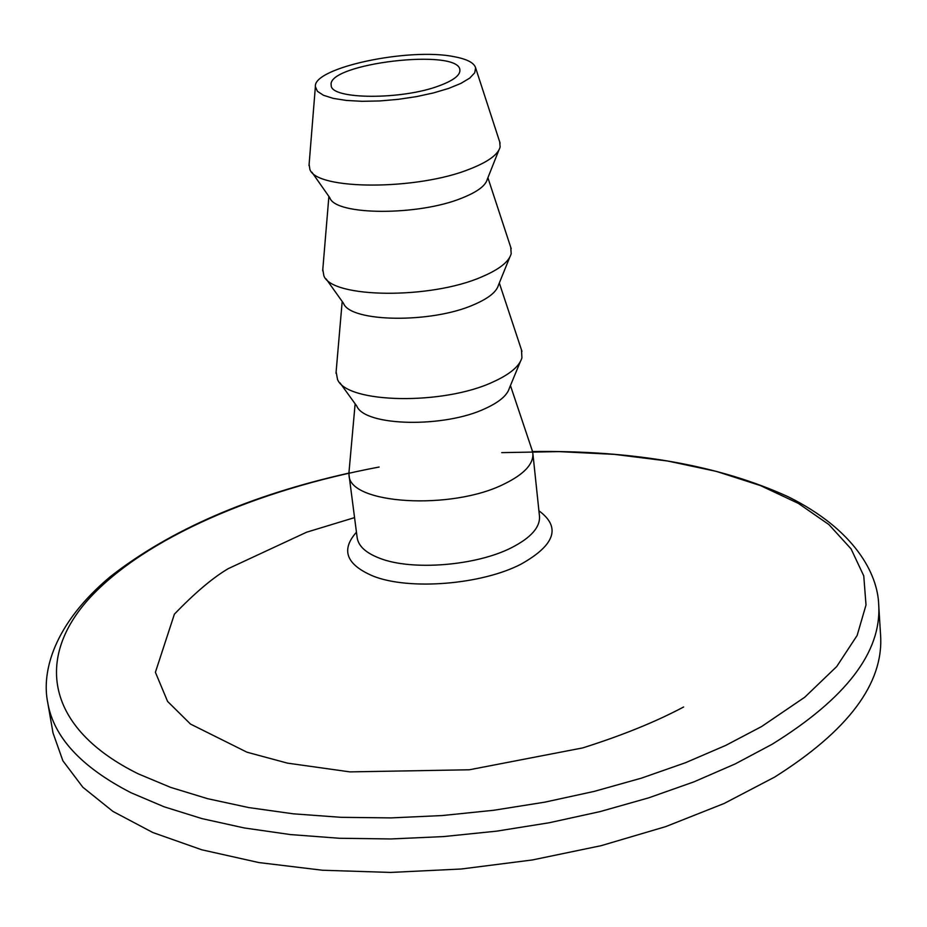 <?xml version="1.0" encoding="UTF-8"?>
<svg xmlns="http://www.w3.org/2000/svg" width="927" height="927" viewBox="0 0 927 927"><rect width="100%" height="100%" fill="white"/><g stroke="black" fill="none" stroke-linecap="round" stroke-linejoin="round"><path stroke-width="1.39" d="M531.936 449.688L532.874 453.477C533.546 464.056 524.114 474.172 504.555 483.813C451.75 510.754 348.645 504.253 349.039 475.064L349.085 471.171M348.923 473.094C249.896 495.331 170.452 529.78 110.591 576.443C53.604 623.894 41.402 672.029 47.729 702.562L53.013 732.944L62.897 760.824L82.851 787.243L112.92 811.403L152.804 832.516L201.819 849.804L258.853 862.562L322.411 870.233L390.626 872.434L461.368 868.993L532.341 859.966L601.229 845.656L665.829 826.583L724.161 803.466L774.601 777.116C848.182 730.708 883.512 683.581 880.615 635.725L878.715 604.949C877.811 573.628 854.462 529.526 788.054 496.698C719.028 465.261 633.848 450.209 532.527 451.53M520.314 361.715L509.363 388.158C507.243 395.308 499.34 402.051 485.632 408.378C444.554 428.193 364.844 426.443 356.779 406.084L340 382.897M521.495 349.954L521.924 357.822C519.468 366.258 509.954 374.253 493.384 381.797C443.627 405.47 346.744 403.558 337.532 379.479L336.119 371.739M509.734 257.324L498.483 285.053C496.582 291.866 488.459 298.378 474.126 304.566C431.889 323.569 350.29 322.434 343.465 303.268L326.107 278.9M683.639 706.988C655.702 721.843 622.075 735.482 582.747 747.904L469.352 769.781L349.942 771.89L287.393 763.118L246.976 752.203L190.499 724.068L167.578 701.426L155.4 672.284L174.392 614.172C194.89 592.886 212.851 577.706 228.251 568.645L306.663 532.191L354.554 517.614M510.754 247.335L511.183 253.743C508.981 261.75 499.213 269.444 481.889 276.814C430.719 299.479 331.53 298.343 323.859 275.748L322.793 269.421M498.83 150.244L487.289 179.282C485.621 185.701 477.289 191.912 462.306 197.915C418.865 216.026 335.342 215.62 329.838 197.787L311.889 172.202M439.131 85.817C401.588 100.139 330.244 99.571 331.217 85.319C325.922 63.442 459.977 47.694 459.896 70.209C460.116 75.411 453.199 80.603 439.131 85.817M499.711 141.924L500.128 146.976C498.216 154.485 488.193 161.808 470.082 168.946C417.44 190.487 315.922 190.278 309.873 169.328L309.108 164.311M454.276 56.721C409.166 47.289 312.793 67.717 315.377 86.663L317.416 91.309L323.477 95.284L333.291 98.389L346.397 100.44L362.133 101.31L379.676 100.95L398.089 99.363L416.374 96.64L433.523 92.92L448.633 88.424L460.904 83.395L469.734 78.111L474.705 72.827L475.609 67.845C474.149 62.816 467.034 59.108 454.276 56.721M538.911 510.765C561.159 527.139 555.203 544.937 521.055 564.149C481.565 584.694 409.12 590.487 373.152 576.107C346.2 564.636 340.638 550.001 356.455 532.202M379.143 467.034C256.524 490.024 145.064 538.042 89.664 597.985C35.145 657.66 45.435 728.089 138.401 773.918L170.614 787.371L207.544 798.668L248.703 807.568L293.488 813.836L341.217 817.324L391.09 817.904L442.249 815.551L493.778 810.268L544.752 802.168L594.265 791.38L641.461 778.135L685.54 762.701L725.795 745.378L761.646 726.513L804.752 697.22L836.733 666.525L857.139 635.447L866.015 604.96L863.755 575.876L851.079 548.9L828.923 524.589L798.344 503.384L760.476 485.586L716.467 471.414L667.475 460.986L614.636 454.392L559.027 451.611L501.727 452.631M356.988 536.351L357.162 537.683C358.436 546.188 366.049 553.095 380 558.378C412.098 570.939 476.327 565.771 511.542 547.683C530.893 537.764 540.209 527.301 539.491 516.269L539.352 514.937M47.729 702.573C53.581 737.15 81.356 767.208 131.031 792.747L164.091 806.791L202.016 818.622L244.322 827.962L290.394 834.567L339.514 838.275L390.858 838.958L443.535 836.583L496.594 831.16L549.074 822.782L600.036 811.612L648.599 797.88L693.917 781.867L735.273 763.883L772.064 744.3C846.027 698.448 881.577 652.005 878.715 604.949M539.491 516.258L532.874 453.477M357.162 537.683L349.039 475.064M355.134 403.813L348.934 472.805M510.441 385.562L532.457 451.24M342.19 301.472L335.991 373.257M499.317 283.013L521.982 351.403M328.888 196.431L322.677 270.823M487.903 177.741L511.194 248.679M315.377 86.663L309.004 165.585M475.609 67.845L500.105 143.14"/></g></svg>
